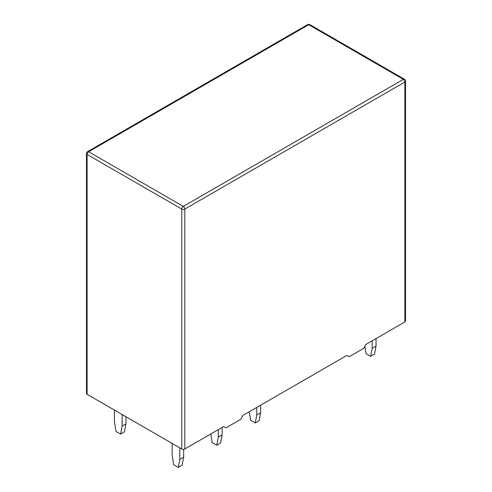 <?xml version="1.0" encoding="UTF-8"?>
<svg xmlns="http://www.w3.org/2000/svg" width="492" height="492" viewBox="0 0 492 492"><rect width="100%" height="100%" fill="white"/><g stroke="black" fill="none" stroke-linecap="round" stroke-linejoin="round"><path stroke-width="0.74" d="M184.826 448.962L223.688 426.527L225.994 427.862L240.613 419.424L242.925 415.42L346.798 355.452L349.105 356.78L363.729 348.342L366.036 344.345L404.891 321.909L404.891 82.016L184.826 209.069L184.826 448.962A2.177 1.255 180 0 1 181.751 448.962L181.751 209.069L87.109 154.427L87.109 394.32L181.751 448.962M87.109 394.32A2.177 1.255 180 0 1 86.469 393.434L86.469 153.541A2.177 1.255 0 0 0 87.109 154.427A2.177 1.255 120 0 1 88.646 151.764L183.288 206.4L403.354 79.347L308.712 24.711L88.646 151.764A2.177 1.255 -120 0 0 87.558 151.653A2.177 2.177 0 0 0 86.469 153.541M405.531 81.125A2.177 2.177 0 0 0 404.442 79.243A2.177 1.255 120 0 0 403.354 79.347A2.177 1.255 -120 0 1 404.891 82.016A2.177 1.255 0 0 0 405.531 81.125L405.531 321.024A2.177 1.255 180 0 1 404.891 321.909M370.654 356.337L372.192 348.342L376.036 346.122L374.498 354.117L370.654 356.337L366.036 353.674L364.879 346.343M372.192 348.342L372.192 340.79M376.036 346.122L376.036 338.57M216.763 445.186L218.3 437.191L222.144 434.971L220.607 442.966L216.763 445.186L212.144 442.523L210.797 433.969M218.3 437.191L218.3 429.639M222.144 434.971L222.144 427.419M255.231 422.979L256.775 414.977L260.619 412.757L259.081 420.752L255.231 422.979L250.619 420.309L249.272 411.761M256.775 414.977L256.775 407.425M260.619 412.757L260.619 405.205M178.288 467.4L179.826 459.405L183.676 457.185L182.132 465.18L178.288 467.4L173.67 464.737L172.132 454.959L172.132 443.409M179.826 459.405L179.826 447.855M183.676 457.185L183.676 449.313M120.577 434.079L122.114 426.084L125.964 423.864L124.427 431.859L120.577 434.079L115.964 431.416L114.421 421.644L114.421 410.094M125.964 423.864L125.964 416.755M122.114 426.084L122.114 414.535M307.623 24.6A2.177 1.255 60 0 1 308.712 24.711A2.177 1.255 120 0 1 309.8 24.6A2.177 2.177 0 0 0 307.623 24.6L87.558 151.653M181.751 209.069A2.177 1.255 0 0 0 184.826 209.069A2.177 1.255 60 0 0 183.288 206.4A2.177 1.255 120 0 0 181.751 209.069M404.442 79.243L309.8 24.6"/></g></svg>
